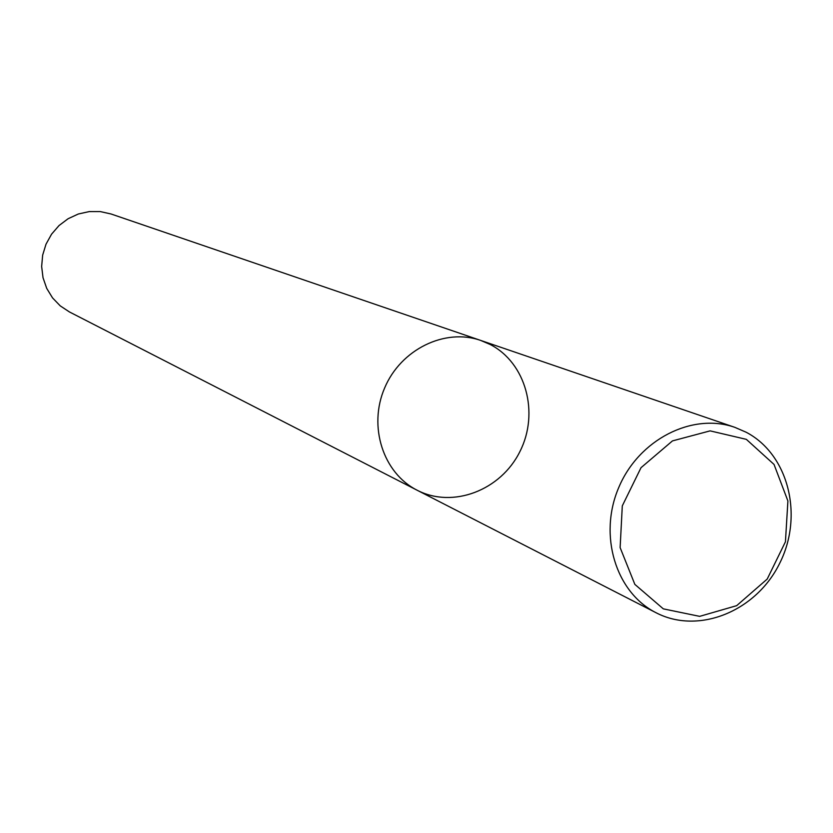 <?xml version="1.0" encoding="UTF-8"?>
<svg xmlns="http://www.w3.org/2000/svg" width="833" height="833" viewBox="0 0 833 833"><rect width="100%" height="100%" fill="white"/><g stroke="black" fill="none" stroke-linecap="round" stroke-linejoin="round"><path stroke-width="1.25" d="M490.168 344.477L480.703 340.426C444.884 327.838 400.777 349.381 384.617 388.011C368.04 426.465 383.149 473.154 417.083 490.2C452.808 508.796 500.81 490.387 519.927 451.528C539.576 412.949 525.956 362.824 490.168 344.477M417.083 490.2C383.149 473.154 368.04 426.465 384.617 388.011C400.777 349.381 444.884 327.838 480.703 340.426L111.06 213.987L100.293 211.582L89.204 211.592L78.302 214.008L68.087 218.735L59.028 225.556L51.563 234.177L46.013 244.184L42.66 255.117L41.65 266.477L43.024 277.733L46.71 288.364L52.541 297.891L60.236 305.867L69.441 311.948L656.092 612.755C698.637 634.881 756.229 611.287 779.698 563.285C803.803 515.627 788.549 454.318 746.108 432.212L734.852 427.35C692.223 412.345 638.849 439.522 618.773 487.472C598.209 535.213 615.691 592.492 656.092 612.755M746.347 439.355L710.112 430.869L672.46 440.907L641.025 467.688L622.303 505.86L620.127 547.593L634.85 584.381L663.318 608.861L699.668 616.358L736.674 605.664L767.203 579.07L785.436 541.794L787.903 500.966L774.034 464.439L746.347 439.355M480.703 340.426L734.852 427.35"/></g></svg>
